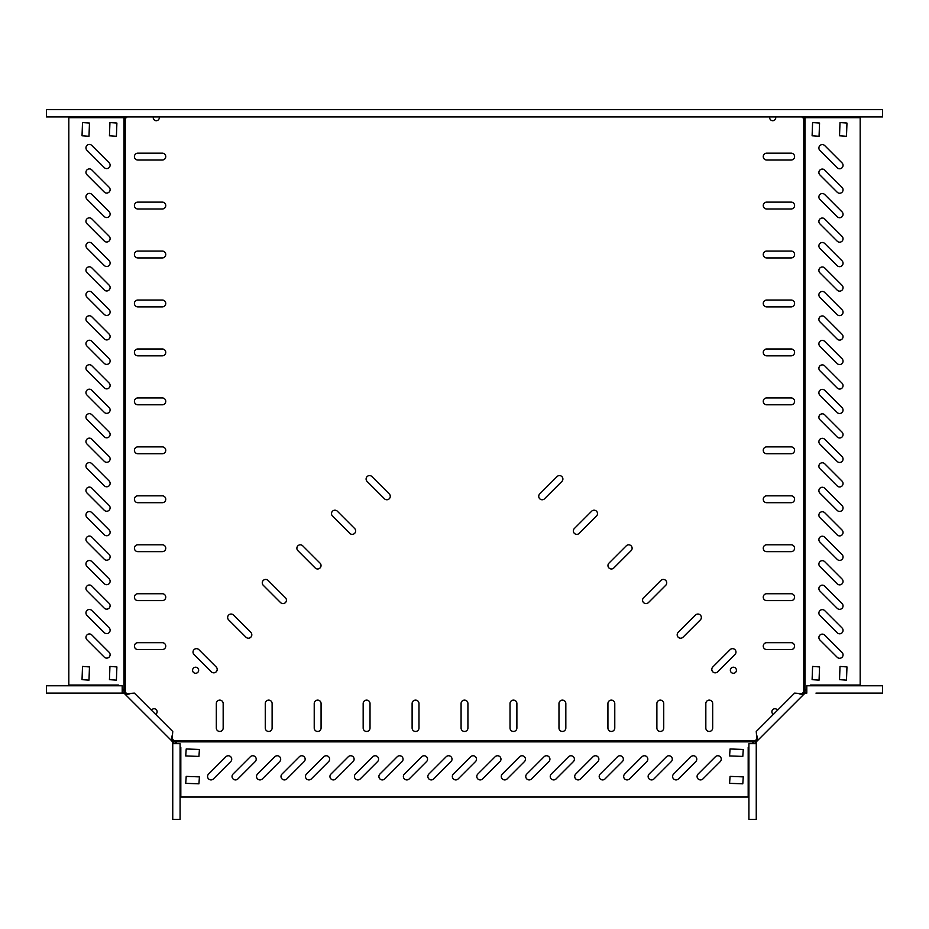 <?xml version="1.0" encoding="UTF-8"?>
<svg xmlns="http://www.w3.org/2000/svg" width="929" height="929" viewBox="0 0 929 929"><rect width="100%" height="100%" fill="white"/><g stroke="black" fill="none" stroke-linecap="round" stroke-linejoin="round"><path stroke-width="1.39" d="M839.619 584.864A3.426 3.426 0 0 0 842.046 579.011L824.743 561.697A3.426 3.426 0 0 0 819.889 561.697A3.426 3.426 0 0 0 819.889 566.551L837.203 583.853A3.426 3.426 0 0 0 839.619 584.864M839.619 609.331A3.426 3.426 0 0 0 842.046 603.49L824.743 586.176A3.426 3.426 0 0 0 819.889 586.176A3.426 3.426 0 0 0 819.889 591.018L837.203 608.332A3.426 3.426 0 0 0 839.619 609.331M839.619 633.81A3.426 3.426 0 0 0 842.046 627.958L824.743 610.655A3.426 3.426 0 0 0 819.889 610.655A3.426 3.426 0 0 0 819.889 615.497L837.203 632.812A3.426 3.426 0 0 0 839.619 633.81M839.619 658.289A3.426 3.426 0 0 0 842.046 652.437L824.743 635.134A3.426 3.426 0 0 0 819.889 635.134A3.426 3.426 0 0 0 819.889 639.976L837.203 657.279A3.426 3.426 0 0 0 839.619 658.289M839.619 560.384A3.426 3.426 0 0 0 842.046 554.532L824.743 537.229A3.426 3.426 0 0 0 819.889 537.229A3.426 3.426 0 0 0 819.889 542.072L837.203 559.374A3.426 3.426 0 0 0 839.619 560.384M839.619 535.905A3.426 3.426 0 0 0 842.046 530.053L824.743 512.75A3.426 3.426 0 0 0 819.889 512.75A3.426 3.426 0 0 0 819.889 517.592L837.203 534.907A3.426 3.426 0 0 0 839.619 535.905M839.619 511.426A3.426 3.426 0 0 0 842.046 505.585L824.743 488.271A3.426 3.426 0 0 0 819.889 488.271A3.426 3.426 0 0 0 819.889 493.125L837.203 510.427A3.426 3.426 0 0 0 839.619 511.426M839.619 486.959A3.426 3.426 0 0 0 842.046 481.106L824.743 463.792A3.426 3.426 0 0 0 819.889 463.792A3.426 3.426 0 0 0 819.889 468.646L837.203 485.948A3.426 3.426 0 0 0 839.619 486.959M839.619 462.479A3.426 3.426 0 0 0 842.046 456.627L824.743 439.324A3.426 3.426 0 0 0 819.889 439.324A3.426 3.426 0 0 0 819.889 444.167L837.203 461.469A3.426 3.426 0 0 0 839.619 462.479M839.619 438A3.426 3.426 0 0 0 842.046 432.148L824.743 414.845A3.426 3.426 0 0 0 819.889 414.845A3.426 3.426 0 0 0 819.889 419.687L837.203 437.002A3.426 3.426 0 0 0 839.619 438M839.619 413.521A3.426 3.426 0 0 0 842.046 407.68L824.743 390.366A3.426 3.426 0 0 0 819.889 390.366A3.426 3.426 0 0 0 819.889 395.22L837.203 412.522A3.426 3.426 0 0 0 839.619 413.521M839.619 389.054A3.426 3.426 0 0 0 842.046 383.201L824.743 365.898A3.426 3.426 0 0 0 819.889 365.898A3.426 3.426 0 0 0 819.889 370.741L837.203 388.043A3.426 3.426 0 0 0 839.619 389.054M839.619 364.574A3.426 3.426 0 0 0 842.046 358.722L824.743 341.419A3.426 3.426 0 0 0 819.889 341.419A3.426 3.426 0 0 0 819.889 346.262L837.203 363.576A3.426 3.426 0 0 0 839.619 364.574M839.619 340.095A3.426 3.426 0 0 0 842.046 334.254L824.743 316.94A3.426 3.426 0 0 0 819.889 316.94A3.426 3.426 0 0 0 819.889 321.782L837.203 339.097A3.426 3.426 0 0 0 839.619 340.095M839.619 315.628A3.426 3.426 0 0 0 842.046 309.775L824.743 292.461A3.426 3.426 0 0 0 819.889 292.461A3.426 3.426 0 0 0 819.889 297.315L837.203 314.617A3.426 3.426 0 0 0 839.619 315.628M839.619 291.149A3.426 3.426 0 0 0 842.046 285.296L824.743 267.993A3.426 3.426 0 0 0 819.889 267.993A3.426 3.426 0 0 0 819.889 272.836L837.203 290.138A3.426 3.426 0 0 0 839.619 291.149M839.619 266.669A3.426 3.426 0 0 0 842.046 260.817L824.743 243.514A3.426 3.426 0 0 0 819.889 243.514A3.426 3.426 0 0 0 819.889 248.357L837.203 265.671A3.426 3.426 0 0 0 839.619 266.669M839.619 242.19A3.426 3.426 0 0 0 842.046 236.349L824.743 219.035A3.426 3.426 0 0 0 819.889 219.035A3.426 3.426 0 0 0 819.889 223.889L837.203 241.192A3.426 3.426 0 0 0 839.619 242.19M839.619 217.723A3.426 3.426 0 0 0 842.046 211.87L824.743 194.556A3.426 3.426 0 0 0 819.889 194.556A3.426 3.426 0 0 0 819.889 199.41L837.203 216.712A3.426 3.426 0 0 0 839.619 217.723M839.619 168.764A3.426 3.426 0 0 0 842.046 162.912L824.743 145.609A3.426 3.426 0 0 0 819.889 145.609A3.426 3.426 0 0 0 819.889 150.452L837.203 167.766A3.426 3.426 0 0 0 839.619 168.764M839.619 193.244A3.426 3.426 0 0 0 842.046 187.391L824.743 170.088A3.426 3.426 0 0 0 819.889 170.088A3.426 3.426 0 0 0 819.889 174.931L837.203 192.233A3.426 3.426 0 0 0 839.619 193.244M106.684 168.59A3.426 3.426 0 0 0 109.111 162.738L91.797 145.435A3.426 3.426 0 0 0 86.954 145.435A3.426 3.426 0 0 0 86.954 150.277L104.257 167.592A3.426 3.426 0 0 0 106.684 168.59M106.684 193.069A3.426 3.426 0 0 0 109.111 187.217L91.797 169.914A3.426 3.426 0 0 0 86.954 169.914A3.426 3.426 0 0 0 86.954 174.757L104.257 192.059A3.426 3.426 0 0 0 106.684 193.069M106.684 217.549A3.426 3.426 0 0 0 109.111 211.696L91.797 194.382A3.426 3.426 0 0 0 86.954 194.382A3.426 3.426 0 0 0 86.954 199.236L104.257 216.538A3.426 3.426 0 0 0 106.684 217.549M106.684 242.016A3.426 3.426 0 0 0 109.111 236.175L91.797 218.861A3.426 3.426 0 0 0 86.954 218.861A3.426 3.426 0 0 0 86.954 223.715L104.257 241.017A3.426 3.426 0 0 0 106.684 242.016M106.684 266.495A3.426 3.426 0 0 0 109.111 260.643L91.797 243.34A3.426 3.426 0 0 0 86.954 243.34A3.426 3.426 0 0 0 86.954 248.182L104.257 265.497A3.426 3.426 0 0 0 106.684 266.495M106.684 290.974A3.426 3.426 0 0 0 109.111 285.122L91.797 267.819A3.426 3.426 0 0 0 86.954 267.819A3.426 3.426 0 0 0 86.954 272.661L104.257 289.964A3.426 3.426 0 0 0 106.684 290.974M106.684 315.454A3.426 3.426 0 0 0 109.111 309.601L91.797 292.287A3.426 3.426 0 0 0 86.954 292.287A3.426 3.426 0 0 0 86.954 297.141L104.257 314.443A3.426 3.426 0 0 0 106.684 315.454M106.684 339.921A3.426 3.426 0 0 0 109.111 334.08L91.797 316.766A3.426 3.426 0 0 0 86.954 316.766A3.426 3.426 0 0 0 86.954 321.608L104.257 338.922A3.426 3.426 0 0 0 106.684 339.921M106.684 364.4A3.426 3.426 0 0 0 109.111 358.548L91.797 341.245A3.426 3.426 0 0 0 86.954 341.245A3.426 3.426 0 0 0 86.954 346.087L104.257 363.402A3.426 3.426 0 0 0 106.684 364.4M106.684 388.879A3.426 3.426 0 0 0 109.111 383.027L91.797 365.724A3.426 3.426 0 0 0 86.954 365.724A3.426 3.426 0 0 0 86.954 370.566L104.257 387.869A3.426 3.426 0 0 0 106.684 388.879M106.684 413.347A3.426 3.426 0 0 0 109.111 407.506L91.797 390.192A3.426 3.426 0 0 0 86.954 390.192A3.426 3.426 0 0 0 86.954 395.046L104.257 412.348A3.426 3.426 0 0 0 106.684 413.347M106.684 437.826A3.426 3.426 0 0 0 109.111 431.973L91.797 414.671A3.426 3.426 0 0 0 86.954 414.671A3.426 3.426 0 0 0 86.954 419.513L104.257 436.827A3.426 3.426 0 0 0 106.684 437.826M106.684 462.305A3.426 3.426 0 0 0 109.111 456.453L91.797 439.15A3.426 3.426 0 0 0 86.954 439.15A3.426 3.426 0 0 0 86.954 443.992L104.257 461.295A3.426 3.426 0 0 0 106.684 462.305M106.684 486.784A3.426 3.426 0 0 0 109.111 480.932L91.797 463.629A3.426 3.426 0 0 0 86.954 463.629A3.426 3.426 0 0 0 86.954 468.471L104.257 485.774A3.426 3.426 0 0 0 106.684 486.784M106.684 511.252A3.426 3.426 0 0 0 109.111 505.411L91.797 488.097A3.426 3.426 0 0 0 86.954 488.097A3.426 3.426 0 0 0 86.954 492.951L104.257 510.253A3.426 3.426 0 0 0 106.684 511.252M106.684 535.731A3.426 3.426 0 0 0 109.111 529.878L91.797 512.576A3.426 3.426 0 0 0 86.954 512.576A3.426 3.426 0 0 0 86.954 517.418L104.257 534.732A3.426 3.426 0 0 0 106.684 535.731M106.684 560.21A3.426 3.426 0 0 0 109.111 554.358L91.797 537.055A3.426 3.426 0 0 0 86.954 537.055A3.426 3.426 0 0 0 86.954 541.897L104.257 559.2A3.426 3.426 0 0 0 106.684 560.21M106.684 584.689A3.426 3.426 0 0 0 109.111 578.837L91.797 561.522A3.426 3.426 0 0 0 86.954 561.522A3.426 3.426 0 0 0 86.954 566.376L104.257 583.679A3.426 3.426 0 0 0 106.684 584.689M106.684 633.636A3.426 3.426 0 0 0 109.111 627.783L91.797 610.481A3.426 3.426 0 0 0 86.954 610.481A3.426 3.426 0 0 0 86.954 615.323L104.257 632.637A3.426 3.426 0 0 0 106.684 633.636M106.684 658.115A3.426 3.426 0 0 0 109.111 652.263L91.797 634.96A3.426 3.426 0 0 0 86.954 634.96A3.426 3.426 0 0 0 86.954 639.802L104.257 657.105A3.426 3.426 0 0 0 106.684 658.115M106.684 609.157A3.426 3.426 0 0 0 109.111 603.316L91.797 586.002A3.426 3.426 0 0 0 86.954 586.002A3.426 3.426 0 0 0 86.954 590.844L104.257 608.158A3.426 3.426 0 0 0 106.684 609.157M210.999 779.907A3.426 3.426 0 0 0 213.426 778.908L230.729 761.594A3.426 3.426 0 0 0 230.729 756.752A3.426 3.426 0 0 0 225.886 756.752L208.572 774.054A3.426 3.426 0 0 0 210.999 779.907M235.478 779.907A3.426 3.426 0 0 0 237.894 778.908L255.208 761.594A3.426 3.426 0 0 0 255.208 756.752A3.426 3.426 0 0 0 250.354 756.752L233.051 774.054A3.426 3.426 0 0 0 235.478 779.907M259.946 779.907A3.426 3.426 0 0 0 262.373 778.908L279.687 761.594A3.426 3.426 0 0 0 279.687 756.752A3.426 3.426 0 0 0 274.833 756.752L257.53 774.054A3.426 3.426 0 0 0 259.946 779.907M284.425 779.907A3.426 3.426 0 0 0 286.852 778.908L304.155 761.594A3.426 3.426 0 0 0 304.155 756.752A3.426 3.426 0 0 0 299.312 756.752L282.01 774.054A3.426 3.426 0 0 0 284.425 779.907M308.904 779.907A3.426 3.426 0 0 0 311.331 778.908L328.634 761.594A3.426 3.426 0 0 0 328.634 756.752A3.426 3.426 0 0 0 323.791 756.752L306.477 774.054A3.426 3.426 0 0 0 308.904 779.907M333.383 779.907A3.426 3.426 0 0 0 335.799 778.908L353.113 761.594A3.426 3.426 0 0 0 353.113 756.752A3.426 3.426 0 0 0 348.259 756.752L330.956 774.054A3.426 3.426 0 0 0 333.383 779.907M357.851 779.907A3.426 3.426 0 0 0 360.278 778.908L377.58 761.594A3.426 3.426 0 0 0 377.58 756.752A3.426 3.426 0 0 0 372.738 756.752L355.435 774.054A3.426 3.426 0 0 0 357.851 779.907M382.33 779.907A3.426 3.426 0 0 0 384.757 778.908L402.06 761.594A3.426 3.426 0 0 0 402.06 756.752A3.426 3.426 0 0 0 397.217 756.752L379.903 774.054A3.426 3.426 0 0 0 382.33 779.907M406.809 779.907A3.426 3.426 0 0 0 409.236 778.908L426.539 761.594A3.426 3.426 0 0 0 426.539 756.752A3.426 3.426 0 0 0 421.696 756.752L404.382 774.054A3.426 3.426 0 0 0 406.809 779.907M431.288 779.907A3.426 3.426 0 0 0 433.704 778.908L451.018 761.594A3.426 3.426 0 0 0 451.018 756.752A3.426 3.426 0 0 0 446.164 756.752L428.861 774.054A3.426 3.426 0 0 0 431.288 779.907M455.756 779.907A3.426 3.426 0 0 0 458.183 778.908L475.485 761.594A3.426 3.426 0 0 0 475.485 756.752A3.426 3.426 0 0 0 470.643 756.752L453.34 774.054A3.426 3.426 0 0 0 455.756 779.907M480.235 779.907A3.426 3.426 0 0 0 482.662 778.908L499.965 761.594A3.426 3.426 0 0 0 499.965 756.752A3.426 3.426 0 0 0 495.122 756.752L477.808 774.054A3.426 3.426 0 0 0 480.235 779.907M504.714 779.907A3.426 3.426 0 0 0 507.129 778.908L524.444 761.594A3.426 3.426 0 0 0 524.444 756.752A3.426 3.426 0 0 0 519.601 756.752L502.287 774.054A3.426 3.426 0 0 0 504.714 779.907M529.193 779.907A3.426 3.426 0 0 0 531.609 778.908L548.923 761.594A3.426 3.426 0 0 0 548.923 756.752A3.426 3.426 0 0 0 544.069 756.752L526.766 774.054A3.426 3.426 0 0 0 529.193 779.907M553.661 779.907A3.426 3.426 0 0 0 556.088 778.908L573.39 761.594A3.426 3.426 0 0 0 573.39 756.752A3.426 3.426 0 0 0 568.548 756.752L551.245 774.054A3.426 3.426 0 0 0 553.661 779.907M578.14 779.907A3.426 3.426 0 0 0 580.567 778.908L597.87 761.594A3.426 3.426 0 0 0 597.87 756.752A3.426 3.426 0 0 0 593.027 756.752L575.713 774.054A3.426 3.426 0 0 0 578.14 779.907M602.619 779.907A3.426 3.426 0 0 0 605.034 778.908L622.349 761.594A3.426 3.426 0 0 0 622.349 756.752A3.426 3.426 0 0 0 617.495 756.752L600.192 774.054A3.426 3.426 0 0 0 602.619 779.907M627.087 779.907A3.426 3.426 0 0 0 629.514 778.908L646.816 761.594A3.426 3.426 0 0 0 646.816 756.752A3.426 3.426 0 0 0 641.974 756.752L624.671 774.054A3.426 3.426 0 0 0 627.087 779.907M651.566 779.907A3.426 3.426 0 0 0 653.993 778.908L671.295 761.594A3.426 3.426 0 0 0 671.295 756.752A3.426 3.426 0 0 0 666.453 756.752L649.139 774.054A3.426 3.426 0 0 0 651.566 779.907M700.524 779.907A3.426 3.426 0 0 0 702.939 778.908L720.254 761.594A3.426 3.426 0 0 0 720.254 756.752A3.426 3.426 0 0 0 715.4 756.752L698.097 774.054A3.426 3.426 0 0 0 700.524 779.907M676.045 779.907A3.426 3.426 0 0 0 678.472 778.908L695.775 761.594A3.426 3.426 0 0 0 695.775 756.752A3.426 3.426 0 0 0 690.932 756.752L673.618 774.054A3.426 3.426 0 0 0 676.045 779.907M250.807 632.359A3.426 3.426 0 0 1 248.38 638.211A3.426 3.426 0 0 1 245.964 637.201L228.65 619.898A3.426 3.426 0 0 1 228.65 615.056A3.426 3.426 0 0 1 233.504 615.056L250.807 632.359M216.19 666.976A3.426 3.426 0 0 1 213.775 672.828A3.426 3.426 0 0 1 211.347 671.818L194.033 654.515A3.426 3.426 0 0 1 194.033 649.661A3.426 3.426 0 0 1 198.887 649.661L216.19 666.976M321.074 728.022A3.426 3.426 0 0 1 317.648 731.448A3.426 3.426 0 0 1 314.223 728.022L314.223 703.543A3.426 3.426 0 0 1 317.648 700.118A3.426 3.426 0 0 1 321.074 703.543L321.074 728.022M272.116 728.022A3.426 3.426 0 0 1 268.69 731.448A3.426 3.426 0 0 1 265.264 728.022L265.264 703.543A3.426 3.426 0 0 1 268.69 700.118A3.426 3.426 0 0 1 272.116 703.543L272.116 728.022M370.021 728.022A3.426 3.426 0 0 1 366.595 731.448A3.426 3.426 0 0 1 363.169 728.022L363.169 703.543A3.426 3.426 0 0 1 366.595 700.118A3.426 3.426 0 0 1 370.021 703.543L370.021 728.022M418.979 728.022A3.426 3.426 0 0 1 415.553 731.448A3.426 3.426 0 0 1 412.116 728.022L412.116 703.543A3.426 3.426 0 0 1 415.553 700.118A3.426 3.426 0 0 1 418.979 703.543L418.979 728.022M285.424 597.742A3.426 3.426 0 0 1 282.997 603.595A3.426 3.426 0 0 1 280.57 602.596L263.267 585.282A3.426 3.426 0 0 1 263.267 580.439A3.426 3.426 0 0 1 268.109 580.439L285.424 597.742M320.041 563.137A3.426 3.426 0 0 1 317.613 568.978A3.426 3.426 0 0 1 315.186 567.979L297.884 550.665A3.426 3.426 0 0 1 297.884 545.822A3.426 3.426 0 0 1 302.726 545.822L320.041 563.137M354.646 528.52A3.426 3.426 0 0 1 352.23 534.361A3.426 3.426 0 0 1 349.803 533.362L332.501 516.059A3.426 3.426 0 0 1 332.501 511.205A3.426 3.426 0 0 1 337.343 511.205L354.646 528.52M389.263 493.903A3.426 3.426 0 0 1 386.836 499.756A3.426 3.426 0 0 1 384.42 498.745L367.106 481.443A3.426 3.426 0 0 1 367.106 476.6A3.426 3.426 0 0 1 371.96 476.6L389.263 493.903M223.169 728.022A3.426 3.426 0 0 1 219.743 731.448A3.426 3.426 0 0 1 216.318 728.022L216.318 703.543A3.426 3.426 0 0 1 219.743 700.118A3.426 3.426 0 0 1 223.169 703.543L223.169 728.022M159.219 116.949A3.031 3.031 0 0 1 156.281 120.712A3.031 3.031 0 0 1 153.331 116.949M156.223 709.628A3.031 3.031 0 0 0 151.473 710.221A3.031 3.031 0 0 1 157.001 710.964A3.031 3.031 0 0 1 155.642 714.378M195.613 673.281A3.031 3.031 0 0 1 192.582 670.239A3.031 3.031 0 0 1 195.613 667.208A3.031 3.031 0 0 1 198.655 670.239A3.031 3.031 0 0 1 195.613 673.281M680.62 638.211A3.426 3.426 0 0 0 683.036 637.201L700.35 619.898A3.426 3.426 0 0 0 700.35 615.056A3.426 3.426 0 0 0 695.496 615.056L678.193 632.359A3.426 3.426 0 0 0 680.62 638.211M715.225 672.828A3.426 3.426 0 0 0 717.652 671.818L734.967 654.515A3.426 3.426 0 0 0 734.967 649.661A3.426 3.426 0 0 0 730.113 649.661L712.81 666.976A3.426 3.426 0 0 0 715.225 672.828M611.352 731.448A3.426 3.426 0 0 0 614.777 728.022L614.777 703.543A3.426 3.426 0 0 0 611.352 700.118A3.426 3.426 0 0 0 607.926 703.543L607.926 728.022A3.426 3.426 0 0 0 611.352 731.448M660.31 731.448A3.426 3.426 0 0 0 663.736 728.022L663.736 703.543A3.426 3.426 0 0 0 660.31 700.118A3.426 3.426 0 0 0 656.884 703.543L656.884 728.022A3.426 3.426 0 0 0 660.31 731.448M562.405 731.448A3.426 3.426 0 0 0 565.831 728.022L565.831 703.543A3.426 3.426 0 0 0 562.405 700.118A3.426 3.426 0 0 0 558.979 703.543L558.979 728.022A3.426 3.426 0 0 0 562.405 731.448M513.447 731.448A3.426 3.426 0 0 0 516.884 728.022L516.884 703.543A3.426 3.426 0 0 0 513.447 700.118A3.426 3.426 0 0 0 510.021 703.543L510.021 728.022A3.426 3.426 0 0 0 513.447 731.448M646.003 603.595A3.426 3.426 0 0 0 648.43 602.596L665.733 585.282A3.426 3.426 0 0 0 665.733 580.439A3.426 3.426 0 0 0 660.891 580.439L643.576 597.742A3.426 3.426 0 0 0 646.003 603.595M611.387 568.978A3.426 3.426 0 0 0 613.814 567.979L631.116 550.665A3.426 3.426 0 0 0 631.116 545.822A3.426 3.426 0 0 0 626.274 545.822L608.959 563.137A3.426 3.426 0 0 0 611.387 568.978M576.77 534.361A3.426 3.426 0 0 0 579.197 533.362L596.499 516.059A3.426 3.426 0 0 0 596.499 511.205A3.426 3.426 0 0 0 591.657 511.205L574.354 528.52A3.426 3.426 0 0 0 576.77 534.361M542.164 499.756A3.426 3.426 0 0 0 544.58 498.745L561.894 481.443A3.426 3.426 0 0 0 561.894 476.6A3.426 3.426 0 0 0 557.04 476.6L539.737 493.903A3.426 3.426 0 0 0 542.164 499.756M709.257 731.448A3.426 3.426 0 0 0 712.682 728.022L712.682 703.543A3.426 3.426 0 0 0 709.257 700.118A3.426 3.426 0 0 0 705.831 703.543L705.831 728.022A3.426 3.426 0 0 0 709.257 731.448M464.5 731.448A3.426 3.426 0 0 0 467.926 728.022L467.926 703.543A3.426 3.426 0 0 0 464.5 700.118A3.426 3.426 0 0 0 461.074 703.543L461.074 728.022A3.426 3.426 0 0 0 464.5 731.448M769.781 116.949A3.031 3.031 0 0 0 772.719 120.712A3.031 3.031 0 0 0 775.669 116.949M774.925 708.746A3.031 3.031 0 0 0 773.358 714.378A3.031 3.031 0 0 1 772.777 709.628A3.031 3.031 0 0 1 777.527 710.221A3.031 3.031 0 0 0 774.925 708.746M733.387 667.208A3.031 3.031 0 0 0 730.345 670.239A3.031 3.031 0 0 0 733.387 673.281A3.031 3.031 0 0 0 736.418 670.239A3.031 3.031 0 0 0 733.387 667.208M766.68 153.169A3.426 3.426 0 0 0 763.255 156.595A3.426 3.426 0 0 0 766.68 160.02L791.16 160.02A3.426 3.426 0 0 0 794.585 156.595A3.426 3.426 0 0 0 791.16 153.169L766.68 153.169M766.68 202.127A3.426 3.426 0 0 0 763.255 205.553A3.426 3.426 0 0 0 766.68 208.979L791.16 208.979A3.426 3.426 0 0 0 794.585 205.553A3.426 3.426 0 0 0 791.16 202.127L766.68 202.127M766.68 251.074A3.426 3.426 0 0 0 763.255 254.5A3.426 3.426 0 0 0 766.68 257.925L791.16 257.925A3.426 3.426 0 0 0 794.585 254.5A3.426 3.426 0 0 0 791.16 251.074L766.68 251.074M766.68 300.032A3.426 3.426 0 0 0 763.255 303.458A3.426 3.426 0 0 0 766.68 306.884L791.16 306.884A3.426 3.426 0 0 0 794.585 303.458A3.426 3.426 0 0 0 791.16 300.032L766.68 300.032M766.68 348.979A3.426 3.426 0 0 0 763.255 352.405A3.426 3.426 0 0 0 766.68 355.83L791.16 355.83A3.426 3.426 0 0 0 794.585 352.405A3.426 3.426 0 0 0 791.16 348.979L766.68 348.979M766.68 495.831A3.426 3.426 0 0 0 763.255 499.268A3.426 3.426 0 0 0 766.68 502.694L791.16 502.694A3.426 3.426 0 0 0 794.585 499.268A3.426 3.426 0 0 0 791.16 495.831L766.68 495.831M766.68 544.789A3.426 3.426 0 0 0 763.255 548.215A3.426 3.426 0 0 0 766.68 551.64L791.16 551.64A3.426 3.426 0 0 0 794.585 548.215A3.426 3.426 0 0 0 791.16 544.789L766.68 544.789M766.68 642.694A3.426 3.426 0 0 0 763.255 646.119A3.426 3.426 0 0 0 766.68 649.545L791.16 649.545A3.426 3.426 0 0 0 794.585 646.119A3.426 3.426 0 0 0 791.16 642.694L766.68 642.694M766.68 593.736A3.426 3.426 0 0 0 763.255 597.161A3.426 3.426 0 0 0 766.68 600.598L791.16 600.598A3.426 3.426 0 0 0 794.585 597.161A3.426 3.426 0 0 0 791.16 593.736L766.68 593.736M766.68 446.884A3.426 3.426 0 0 0 763.255 450.31A3.426 3.426 0 0 0 766.68 453.735L791.16 453.735A3.426 3.426 0 0 0 794.585 450.31A3.426 3.426 0 0 0 791.16 446.884L766.68 446.884M766.68 397.937A3.426 3.426 0 0 0 763.255 401.363A3.426 3.426 0 0 0 766.68 404.789L791.16 404.789A3.426 3.426 0 0 0 794.585 401.363A3.426 3.426 0 0 0 791.16 397.937L766.68 397.937M125.218 117.681L125.218 692.221L123.987 690.711L123.987 117.681L126.658 117.681L126.658 116.949M127.447 694.149L125.218 692.221M173.63 740.645L755.37 740.645L753.849 741.865L175.151 741.865L171.714 738.416M757.286 738.416L755.37 740.645M801.553 694.149L805.013 690.711L805.013 117.681L803.782 117.681L803.782 692.221M802.342 116.949L802.342 117.681L803.782 117.681M162.32 153.169A3.426 3.426 0 0 1 165.745 156.595A3.426 3.426 0 0 1 162.32 160.02L137.84 160.02A3.426 3.426 0 0 1 134.415 156.595A3.426 3.426 0 0 1 137.84 153.169L162.32 153.169M162.32 202.127A3.426 3.426 0 0 1 165.745 205.553A3.426 3.426 0 0 1 162.32 208.979L137.84 208.979A3.426 3.426 0 0 1 134.415 205.553A3.426 3.426 0 0 1 137.84 202.127L162.32 202.127M162.32 251.074A3.426 3.426 0 0 1 165.745 254.5A3.426 3.426 0 0 1 162.32 257.925L137.84 257.925A3.426 3.426 0 0 1 134.415 254.5A3.426 3.426 0 0 1 137.84 251.074L162.32 251.074M162.32 300.032A3.426 3.426 0 0 1 165.745 303.458A3.426 3.426 0 0 1 162.32 306.884L137.84 306.884A3.426 3.426 0 0 1 134.415 303.458A3.426 3.426 0 0 1 137.84 300.032L162.32 300.032M162.32 348.979A3.426 3.426 0 0 1 165.745 352.405A3.426 3.426 0 0 1 162.32 355.83L137.84 355.83A3.426 3.426 0 0 1 134.415 352.405A3.426 3.426 0 0 1 137.84 348.979L162.32 348.979M162.32 495.831A3.426 3.426 0 0 1 165.745 499.268A3.426 3.426 0 0 1 162.32 502.694L137.84 502.694A3.426 3.426 0 0 1 134.415 499.268A3.426 3.426 0 0 1 137.84 495.831L162.32 495.831M162.32 544.789A3.426 3.426 0 0 1 165.745 548.215A3.426 3.426 0 0 1 162.32 551.64L137.84 551.64A3.426 3.426 0 0 1 134.415 548.215A3.426 3.426 0 0 1 137.84 544.789L162.32 544.789M162.32 642.694A3.426 3.426 0 0 1 165.745 646.119A3.426 3.426 0 0 1 162.32 649.545L137.84 649.545A3.426 3.426 0 0 1 134.415 646.119A3.426 3.426 0 0 1 137.84 642.694L162.32 642.694M162.32 593.736A3.426 3.426 0 0 1 165.745 597.161A3.426 3.426 0 0 1 162.32 600.598L137.84 600.598A3.426 3.426 0 0 1 134.415 597.161A3.426 3.426 0 0 1 137.84 593.736L162.32 593.736M162.32 446.884A3.426 3.426 0 0 1 165.745 450.31A3.426 3.426 0 0 1 162.32 453.735L137.84 453.735A3.426 3.426 0 0 1 134.415 450.31A3.426 3.426 0 0 1 137.84 446.884L162.32 446.884M162.32 397.937A3.426 3.426 0 0 1 165.745 401.363A3.426 3.426 0 0 1 162.32 404.789L137.84 404.789A3.426 3.426 0 0 1 134.415 401.363A3.426 3.426 0 0 1 137.84 397.937L162.32 397.937M751.956 743.664L753.849 741.865M748.913 746.707L748.182 747.45L748.182 797.047L180.818 797.047L180.818 747.45L180.087 746.707M177.044 743.664L175.151 741.865M743.281 776.876L730.066 776.389L729.579 783.333L742.794 783.821L743.281 776.876M743.281 749.459L730.066 748.971L729.579 755.927L742.794 756.415L743.281 749.459M185.719 755.927L198.934 756.415L199.421 749.459L186.206 748.971L185.719 755.927M185.719 783.333L198.934 783.821L199.421 776.876L186.206 776.389L185.719 783.333M806.802 688.819L805.013 690.711M809.856 685.765L810.587 685.033L860.184 685.033L860.184 117.681L805.013 117.681M819.064 680.144L819.552 666.929L812.596 666.43L812.109 679.656L819.064 680.144M812.596 122.582L812.109 135.797L819.064 136.284L819.552 123.069L812.596 122.582M840.013 122.582L839.526 135.797L846.482 136.284L846.969 123.069L840.013 122.582M846.482 680.144L846.969 666.929L840.013 666.43L839.526 679.656L846.482 680.144M122.198 688.819L123.987 690.711M119.144 685.765L118.413 685.033L68.816 685.033L68.816 117.681L123.987 117.681M82.518 122.582L82.031 135.797L88.987 136.284L89.474 123.069L82.518 122.582M109.936 122.582L109.448 135.797L116.404 136.284L116.891 123.069L109.936 122.582M116.404 680.144L116.891 666.929L109.936 666.43L109.448 679.656L116.404 680.144M88.987 680.144L89.474 666.929L82.518 666.43L82.031 679.656L88.987 680.144M173.967 743.664L173.468 740.854L172.12 739.519L172.759 731.495L134.368 693.104L126.344 693.731L124.997 692.395L124.138 693.255L125.473 694.602L129.921 693.847M172.748 743.664L172.748 819.39L180.087 819.39L180.087 743.664L172.748 743.664L172.748 742.074L173.967 742.074M126.344 693.731L125.473 694.602L171.261 740.378L172.12 739.519M172.748 742.074L171.261 740.378L172.004 735.942M172.608 741.725L173.468 740.854M122.198 691.884L124.997 692.395M122.198 693.115L46.462 693.115L46.462 685.765L122.198 685.765L122.198 693.115L123.789 693.115L123.789 691.884M806.802 691.884L804.003 692.395L802.656 693.731L794.632 693.104L756.241 731.495L756.88 739.519L755.532 740.854L756.392 741.725L757.739 740.378L756.996 735.942M877.638 693.115L882.538 693.115L882.538 685.765L806.802 685.765L806.802 693.115L805.211 693.115L805.211 691.884M882.538 693.115L815.964 693.115M756.88 739.519L757.739 740.378L803.527 694.602L802.656 693.731M805.211 693.115L803.527 694.602L799.079 693.847M804.862 693.255L804.003 692.395M755.033 743.664L755.532 740.854M756.252 743.664L756.252 819.39L748.913 819.39L748.913 743.664L756.252 743.664L756.252 742.074L755.033 742.074M775.599 116.949A3.031 3.031 0 0 1 772.684 120.712M46.45 109.61L46.45 116.949L882.55 116.949L882.55 109.61L46.45 109.61M153.401 116.949A3.031 3.031 0 0 0 156.316 120.712M171.656 740.785L172.527 739.914M125.078 694.195L125.949 693.336M803.922 694.195L803.051 693.336M757.344 740.785L756.473 739.914"/></g></svg>
